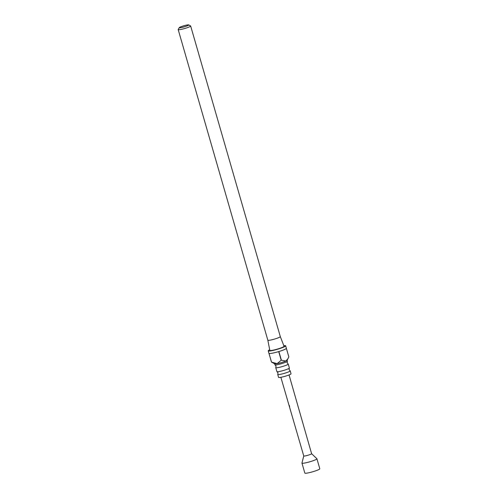 <?xml version="1.0" encoding="UTF-8"?>
<svg xmlns="http://www.w3.org/2000/svg" width="498" height="498" viewBox="0 0 498 498"><rect width="100%" height="100%" fill="white"/><g stroke="black" fill="none" stroke-linecap="round" stroke-linejoin="round"><path stroke-width="0.75" d="M289.431 406.107C289.55 406.978 289.481 406.934 289.226 405.988C288.965 405.167 289.033 405.21 289.431 406.107C289.55 406.978 289.481 406.934 289.226 405.988C288.965 405.167 289.033 405.21 289.431 406.107C289.55 406.978 289.481 406.934 289.226 405.988L289.35 405.951C289.089 405.135 289.157 405.173 289.55 406.069C289.668 406.934 289.606 406.891 289.35 405.951M287.371 361.318L287.134 362.83L288.143 363.982A6.486 0.753 163.9 0 1 288.236 364.069A6.486 0.753 163.9 0 1 286.948 364.934A6.486 0.753 163.9 0 1 280.094 367.157A6.486 0.753 163.9 0 1 275.768 367.667A6.486 0.753 163.9 0 1 275.799 367.549L276.035 366.03L275.027 364.878A6.486 0.753 -16.1 0 0 279.695 364.175A6.486 0.753 -16.1 0 0 286.12 362.065A6.486 0.753 -16.1 0 0 287.371 361.318A6.486 0.753 -16.1 0 0 287.408 361.193L287.116 360.197M289.338 368.128L289.101 369.641L290.11 370.798A6.486 0.753 163.9 0 1 290.203 370.879A6.486 0.753 163.9 0 1 288.915 371.751A6.486 0.753 163.9 0 1 282.061 373.967A6.486 0.753 163.9 0 1 277.735 374.477A6.486 0.753 163.9 0 1 277.766 374.359L278.002 372.846L276.994 371.689A6.486 0.753 -16.1 0 0 281.663 370.985A6.486 0.753 -16.1 0 0 288.087 368.875A6.486 0.753 -16.1 0 0 289.338 368.128A6.486 0.753 -16.1 0 0 289.369 368.003L288.236 364.069M316.927 458.795A7.787 0.903 163.9 0 0 316.896 458.739L311.605 453.69A4.09 0.473 163.9 0 1 311.611 453.709A4.09 0.473 163.9 0 1 310.802 454.251A4.09 0.473 163.9 0 1 306.482 455.651A4.09 0.473 163.9 0 1 303.755 455.975A4.09 0.473 163.9 0 1 303.755 455.938L301.962 463.053A7.787 0.903 163.9 0 0 301.962 463.115L304.844 473.1A7.787 0.903 163.9 0 0 310.042 472.484A7.787 0.903 163.9 0 0 318.266 469.826A7.787 0.903 163.9 0 0 319.809 468.78L316.927 458.795A7.787 0.903 163.9 0 1 315.383 459.835A7.787 0.903 163.9 0 1 307.16 462.499A7.787 0.903 163.9 0 1 301.962 463.115M274.647 363.795L274.933 364.791A6.486 0.753 -16.1 0 0 275.027 364.878M275.768 367.667L276.9 371.601A6.486 0.753 -16.1 0 0 276.994 371.689M269.711 349.77A9.082 1.052 -16.1 0 0 268.21 350.847A9.082 1.052 -16.1 0 0 274.267 350.131A9.082 1.052 -16.1 0 0 283.866 347.025A9.082 1.052 -16.1 0 0 285.665 345.811A9.082 1.052 -16.1 0 0 283.823 345.699M285.665 345.811L286.381 348.289A9.082 1.052 163.9 0 1 284.582 349.503A9.082 1.052 163.9 0 1 278.88 351.544L281.382 360.216L285.821 361.025A6.486 0.753 -16.1 0 0 287.085 360.253L287.919 358.765M268.21 350.847L268.926 353.325A9.082 1.052 163.9 0 0 268.982 353.406L271.485 362.077A9.082 1.052 -16.1 0 0 271.51 362.09L274.703 363.826A6.486 0.753 -16.1 0 0 277.075 363.652A6.486 0.753 -16.1 0 0 285.821 361.025L287.925 358.765L288.828 356.879L286.375 348.388M279.029 337.488A6.486 0.753 -16.1 0 0 280.312 336.623A6.486 0.753 -16.1 0 0 280.312 336.617L284.041 346.272A7.395 0.859 -16.1 0 1 282.578 347.268A7.395 0.859 -16.1 0 1 274.734 349.808A7.395 0.859 -16.1 0 1 269.829 350.374L267.843 340.215A6.486 0.753 -16.1 0 0 267.843 340.221A6.486 0.753 -16.1 0 0 272.169 339.711A6.486 0.753 -16.1 0 0 279.029 337.488M277.735 374.477L278.569 377.378A6.486 0.753 -16.1 0 0 282.895 376.868A6.486 0.753 -16.1 0 0 289.755 374.645A6.486 0.753 -16.1 0 0 291.037 373.78L290.203 370.879M187.758 25.616A4.93 0.573 -16.1 0 0 188.686 24.9A4.93 0.573 -16.1 0 0 185.175 25.41A4.93 0.573 -16.1 0 0 180.232 27.029A4.93 0.573 -16.1 0 0 179.274 27.614A4.93 0.573 -16.1 0 0 182.287 27.365A4.93 0.573 -16.1 0 0 187.758 25.616M188.686 24.9L190.591 25.94A6.486 0.753 163.9 0 1 190.659 26.008A6.486 0.753 163.9 0 1 189.377 26.88A6.486 0.753 163.9 0 1 182.517 29.096A6.486 0.753 163.9 0 1 178.191 29.606A6.486 0.753 163.9 0 1 178.209 29.513L179.274 27.614M281.208 360.266L278.706 351.594A9.082 1.052 163.9 0 1 269.007 353.418L271.51 362.09L277.075 363.652L281.208 360.266A9.082 1.052 -16.1 0 0 281.382 360.216M311.611 453.709L289.052 374.944M303.755 455.975L289.382 406.555M289.07 405.497L280.872 377.303M280.312 336.623L190.659 26.008M267.843 340.221L178.191 29.606M289.506 406.517L289.263 405.689"/></g></svg>
